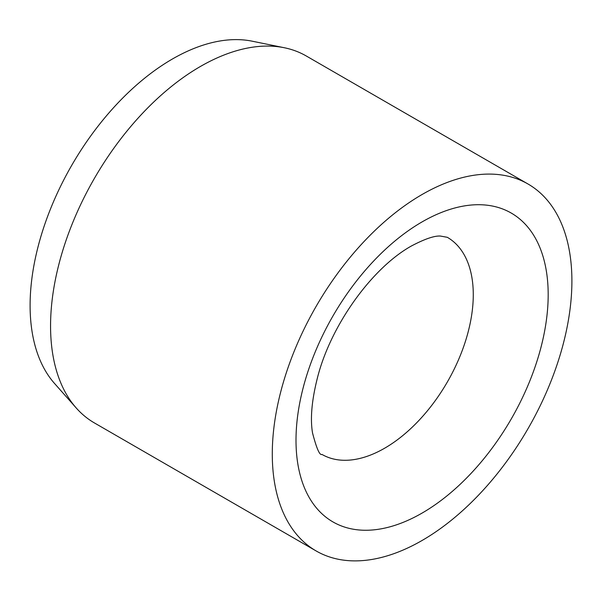 <?xml version="1.0" encoding="UTF-8"?>
<svg xmlns="http://www.w3.org/2000/svg" width="602" height="602" viewBox="0 0 602 602"><rect width="100%" height="100%" fill="white"/><g stroke="black" fill="none" stroke-linecap="round" stroke-linejoin="round"><path stroke-width="0.9" d="M528.022 184.009L306.298 56.001A211.859 122.319 120 0 0 284.31 47.739A211.859 122.319 120 0 0 130.13 127.24A211.859 122.319 120 0 0 50.56 325.968A211.859 122.319 120 0 0 76.288 408.043A211.859 122.319 120 0 0 94.439 422.95L316.163 550.965A211.859 122.319 120 0 0 479.425 494.204A211.859 122.319 120 0 0 571.9 280.999A211.859 122.319 120 0 0 528.022 184.009A211.859 122.319 120 0 0 364.767 240.77A211.859 122.319 120 0 0 272.285 453.976A211.859 122.319 120 0 0 316.163 550.965M284.31 47.739L252.155 41.184A201.264 116.201 120 0 0 105.689 116.713A201.264 116.201 120 0 0 30.1 305.5A201.264 116.201 120 0 0 54.541 383.474L76.288 408.043M473.277 294.694A125.351 72.368 120 0 0 447.316 237.308L440.446 236.059C434.418 235.63 424.643 238.994 411.121 246.143C371.509 268.462 331.273 325.027 317.894 376.069C311.859 399.239 310.068 418.164 312.513 432.853C316.569 448.49 319.722 455.676 321.965 454.42A125.351 72.368 120 0 0 384.64 448.212A125.351 72.368 120 0 0 473.277 294.694M422.092 221.897A178.312 102.95 120 0 0 296.003 440.28A178.312 102.95 120 0 0 422.092 513.077A178.312 102.95 120 0 0 548.181 294.694A178.312 102.95 120 0 0 422.092 221.897"/></g></svg>
